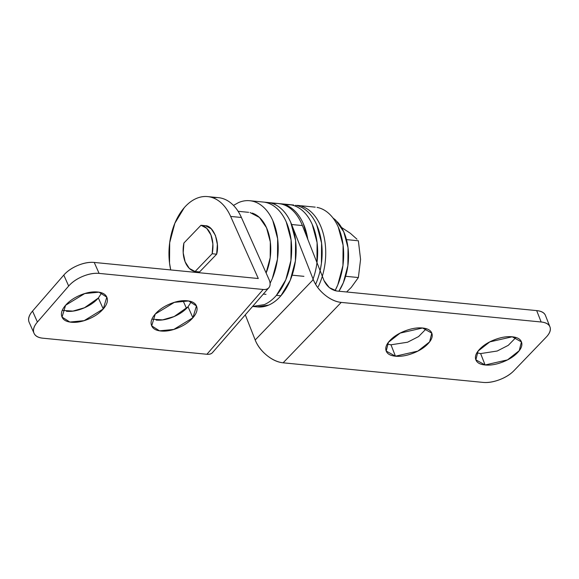 <?xml version="1.0" encoding="UTF-8"?>
<svg xmlns="http://www.w3.org/2000/svg" width="579" height="579" viewBox="0 0 579 579"><rect width="100%" height="100%" fill="white"/><g stroke="black" fill="none" stroke-linecap="round" stroke-linejoin="round"><path stroke-width="0.87" d="M390.991 344.802L395.443 356.194L386.207 351.055L388.415 342.305L400.147 333.099L422.554 328.003C427.758 328.51 430.87 330.32 431.898 333.439C432.926 336.551 431.572 340.047 427.83 343.94C424.089 347.834 419.051 350.975 412.726 353.364C406.407 355.759 400.646 356.7 395.443 356.194C390.246 355.68 387.134 353.87 386.106 350.758C385.071 347.646 386.432 344.143 390.174 340.249C393.915 336.363 398.953 333.214 405.271 330.826C411.597 328.438 417.358 327.49 422.554 328.003L431.789 333.135L429.589 341.892L417.85 351.098L395.443 356.194L390.97 344.794L407.551 342.232L418.603 336.558L426.282 328.727M480.65 353.581L485.101 364.98L475.866 359.841L478.073 351.091L489.805 341.885L512.212 336.79C517.409 337.296 520.528 339.106 521.556 342.218C522.584 345.33 521.23 348.833 517.481 352.727C513.739 356.621 508.709 359.762 502.384 362.15C496.058 364.546 490.297 365.487 485.101 364.98C479.904 364.466 476.785 362.657 475.757 359.545C474.729 356.432 476.083 352.929 479.832 349.036C483.574 345.142 488.604 342.001 494.929 339.612C501.255 337.217 507.016 336.276 512.212 336.79L521.447 341.921L519.24 350.679L507.508 359.877L485.101 364.98L480.621 353.581L497.202 351.019L508.261 345.345L515.932 337.514M265.45 202.382A52.472 33.321 95.6 0 1 291.635 224.507L313.282 279.585C315.555 285.353 319.413 290.463 324.87 294.921C330.327 299.379 335.777 301.876 341.219 302.404L541.155 321.996A23.319 11.29 -21.5 0 1 549.956 326.903A23.319 11.29 -21.5 0 1 546.171 337.181L513.899 370.734A23.319 11.29 -21.5 0 1 483.06 382.401C488.01 382.885 493.496 381.988 499.518 379.715C505.539 377.436 510.331 374.439 513.899 370.734L546.171 337.181C549.739 333.475 551.027 330.139 550.05 327.171C549.073 324.211 546.106 322.481 541.155 321.996L341.219 302.404L283.124 362.809L483.06 382.401L283.124 362.809C277.681 362.273 272.231 359.783 266.774 355.325C261.317 350.867 257.46 345.757 255.187 339.989L245.301 314.831L255.187 339.989L313.282 279.585L291.635 224.507C289.334 218.645 286.337 213.846 282.646 210.09C278.955 206.341 274.873 203.953 270.4 202.925M545.57 315.779C544.593 312.812 541.626 311.089 536.675 310.605L541.155 321.996L536.675 310.605L336.739 291.013L329.306 287.611L324.045 280.634L302.397 225.564C300.088 219.702 297.092 214.896 293.401 211.147C289.717 207.398 285.635 205.009 281.155 203.982L277.963 203.49M545.476 315.512A23.319 11.29 158.5 0 0 536.675 310.605L336.739 291.013C331.101 289.876 326.867 286.417 324.045 280.634L302.397 225.564L291.635 224.507L302.397 225.564A52.472 33.321 -84.4 0 0 274.084 203.562M387.242 344.071L390.941 344.794M255.187 339.989A25.657 15.445 43.9 0 0 283.124 362.809L341.219 302.404A25.657 15.445 -136.1 0 1 313.282 279.585L255.187 339.989M476.901 352.857L480.621 353.581M66.419 311.278C71.615 311.784 77.333 310.742 83.579 308.151C89.817 305.56 94.746 302.173 98.372 298.004L103.25 308.962L84.121 320.665L69.856 322.04L62.054 317.075L65.593 305.271C61.967 309.447 60.715 313.188 61.83 316.503C62.945 319.811 66.1 321.721 71.297 322.235C76.493 322.742 82.218 321.7 88.457 319.109C94.695 316.518 99.624 313.13 103.25 308.962C106.876 304.786 108.128 301.044 107.021 297.729C105.906 294.414 102.751 292.504 97.547 291.997C92.35 291.483 86.633 292.525 80.394 295.116C74.155 297.715 69.219 301.094 65.593 305.271L84.722 293.567L98.987 292.185L106.797 297.157L103.25 308.962L98.372 298.004L101.665 292.873M156.069 320.064C161.273 320.571 166.991 319.528 173.23 316.937C179.468 314.346 184.404 310.959 188.03 306.79L192.908 317.748L173.78 329.451L159.507 330.826L151.705 325.861L155.252 314.057C151.626 318.233 150.366 321.975 151.481 325.282C152.595 328.597 155.751 330.508 160.955 331.022C166.151 331.528 171.869 330.486 178.108 327.895C184.346 325.304 189.282 321.917 192.908 317.748C196.527 313.572 197.786 309.83 196.672 306.515C195.557 303.201 192.402 301.29 187.205 300.783C182.009 300.269 176.284 301.312 170.045 303.903C163.806 306.494 158.878 309.881 155.252 314.057L174.373 302.354L188.645 300.971L196.447 305.936L192.908 317.748L188.03 306.79L191.316 301.659M220.23 197.917C224.587 198.727 228.596 200.833 232.266 204.221C235.935 207.615 238.982 212.03 241.407 217.48L269.054 279.577C270.4 282.603 270.502 285.078 269.351 287.018C268.2 288.95 266.145 289.768 263.17 289.478L99.103 273.397L94.225 262.439L258.292 278.521L94.225 262.439A23.319 12.014 156 0 0 63.791 275.083L68.669 286.04L37.418 322.04L32.54 311.082L63.791 275.083C67.244 271.11 71.941 267.889 77.883 265.414C83.825 262.946 89.275 261.954 94.225 262.439L99.103 273.397L263.17 289.478L206.913 354.268C209.887 354.565 211.943 353.74 213.094 351.808M186.496 308.412L183.073 300.725L186.496 308.412M212.631 352.452A13.99 8.055 41 0 1 206.913 354.268L42.846 338.194L206.913 354.268L263.17 289.478A13.99 8.055 -139 0 0 268.888 287.662A13.99 8.055 -139 0 0 269.054 279.577L241.407 217.48L230.645 216.43A52.472 33.321 95.6 0 0 203.301 196.614A52.472 33.321 95.6 0 0 170.711 269.937L169.531 263.025L169.69 242.673L174.851 223.255L184.223 207.731C187.951 203.439 192.004 200.348 196.382 198.459C200.754 196.578 205.118 196.042 209.475 196.86C213.825 197.678 217.834 199.777 221.504 203.171C225.173 206.558 228.22 210.98 230.645 216.43L258.292 278.521L230.645 216.43L241.407 217.48A52.472 33.321 -84.4 0 0 214.064 197.671M199.581 271.942L216.655 254.188L217.357 244.403L215.431 235.4L211.212 228.777L205.458 225.701C213.434 225.672 220.02 242.427 216.655 254.188L199.581 271.942L195.094 271.508A23.319 14.808 95.6 0 1 183.898 243.021L200.978 225.26A23.319 14.808 95.6 0 1 212.175 253.747L216.655 254.188L212.175 253.747L195.094 271.508L189.34 268.432L185.128 261.809L183.196 252.806L183.898 243.021L200.978 225.26L206.732 228.336L210.944 234.958L212.877 243.962L212.175 253.747L195.094 271.508L199.581 271.942M28.95 321.772C27.893 318.624 29.088 315.056 32.54 311.082L37.418 322.04A23.319 12.014 -24 0 0 34.031 333.251A23.319 12.014 -24 0 0 42.846 338.194C37.896 337.709 34.892 335.885 33.828 332.73C32.771 329.581 33.966 326.013 37.418 322.04L68.669 286.04C72.122 282.067 76.819 278.846 82.761 276.371C88.703 273.903 94.153 272.912 99.103 273.397A23.319 12.014 -24 0 0 68.669 286.04L63.791 275.083L32.54 311.082A23.319 12.014 156 0 0 29.153 322.293M62.3 310.395L72.911 311.097L84.534 307.738L98.394 297.982M151.959 319.181L162.569 319.883L174.192 316.525L188.045 306.769M351.243 287.445L346.611 291.975L351.243 287.445L358.379 277.544L345.627 276.292L358.379 277.544L351.243 287.445M346.481 239.612L358.365 240.777L360.572 259.414L358.379 277.544L360.572 259.414L358.365 240.777L346.481 239.612M341.523 227.453L350.331 233.279L356.982 239.214M284.788 204.662A52.472 33.321 95.6 0 1 307.789 239.286L303.266 223.545C300.841 218.095 297.794 213.673 294.125 210.286C290.455 206.891 286.446 204.792 282.096 203.974L279.339 203.642M312.602 280.294A52.472 33.321 -84.4 0 0 293.756 205.545A52.472 33.321 95.6 0 1 316.974 262.649M284.68 204.626L291.056 204.857C295.413 205.668 299.423 207.774 303.092 211.161C306.761 214.556 309.808 218.971 312.233 224.42L317.097 242.615L316.93 262.967L317.097 242.615L312.233 224.42C309.808 218.971 306.761 214.556 303.092 211.161C299.423 207.774 295.413 205.668 291.056 204.857L284.68 204.626M205.458 225.701L200.978 225.26L205.458 225.701M252.162 213.072A40.812 25.917 -84.4 0 1 266.116 272.977L270.19 257.735L270.313 241.906L266.535 227.757L259.421 217.443L250.063 212.536M263.315 294.081L265.993 294.342M270.111 283.312L272.325 278.521L277.486 259.103L277.645 238.751L272.789 220.556C270.357 215.106 267.31 210.691 263.64 207.296C259.971 203.909 255.961 201.803 251.612 200.993C247.255 200.175 242.891 200.71 238.519 202.592L233.475 205.4M252.972 305.994A52.472 33.321 -84.4 0 0 280.88 295.804L276.4 295.362L285.773 279.838L290.933 260.42L291.092 240.068L286.236 221.873C283.804 216.423 280.757 212.008 277.095 208.614C273.426 205.227 269.409 203.12 265.059 202.31C269.409 203.12 273.426 205.227 277.095 208.614C280.757 212.008 283.804 216.423 286.236 221.873L291.092 240.068L290.933 260.42L285.773 279.838L276.4 295.362A52.472 33.321 -84.4 0 0 291.317 242.167A52.472 33.321 -84.4 0 0 267.751 202.997A52.472 33.321 95.6 0 1 291.317 242.167A52.472 33.321 95.6 0 1 276.4 295.362C272.673 299.654 268.62 302.745 264.241 304.634L252.719 306.472M254.304 201.68A52.472 33.321 95.6 0 1 272.275 278.629M252.574 306.45L264.241 304.634C268.62 302.745 272.673 299.654 276.4 295.362L280.88 295.804A52.472 33.321 -84.4 0 0 295.804 242.608A52.472 33.321 -84.4 0 0 272.239 203.432M269.539 202.744C273.896 203.562 277.906 205.668 281.575 209.055C285.244 212.442 288.291 216.864 290.716 222.314L295.579 240.502L295.413 260.861L290.253 280.272L280.88 295.804C277.153 300.096 273.1 303.186 268.728 305.068L257.199 306.906M332.911 217.907L335.733 220.172L343.76 231.81L348.03 247.776L347.885 265.645L343.354 282.69L338.925 291.223A46.059 29.247 -84.4 0 0 337.376 221.822M318.298 286.612A52.472 33.321 -84.4 0 0 301.825 206.334A52.472 33.321 95.6 0 1 322.315 276.241M319.753 208.093A52.472 33.321 -84.4 0 1 335.046 290.694L337.774 284.933L342.934 265.515L343.094 245.163L338.23 226.968C335.806 221.518 332.759 217.103 329.089 213.709C325.42 210.322 321.41 208.216 317.06 207.405M315.62 284.303A52.472 33.321 -84.4 0 0 298.236 205.979M320.115 270.646L321.417 263.409L321.577 243.05L316.713 224.862C314.288 219.412 311.241 214.99 307.572 211.603C303.903 208.216 299.893 206.11 295.543 205.292M249.773 200.725L278.463 203.54M549.949 326.889L545.469 315.497M207.637 196.599L218.399 197.656M34.045 333.28L29.16 322.322M268.859 287.698L212.602 352.488M293.705 205.031L280.258 203.714M303.917 276.335L292.149 275.184M248.637 212.334L238.114 211.299M257.467 306.935L252.574 306.457M315.222 207.144L297.295 205.386"/></g></svg>
